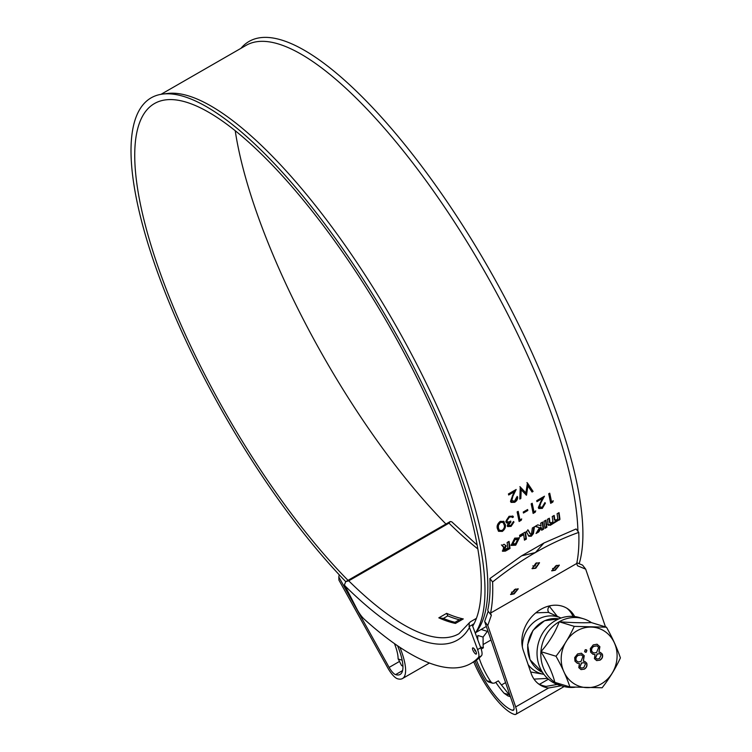 <?xml version="1.0" encoding="UTF-8"?>
<svg xmlns="http://www.w3.org/2000/svg" width="752" height="752" viewBox="0 0 752 752"><rect width="100%" height="100%" fill="white"/><g stroke="black" fill="none" stroke-linecap="round" stroke-linejoin="round"><path stroke-width="1.13" d="M514.979 539.626L512.883 543.856L515.534 543.724L517.649 539.504L514.979 539.626M517.649 539.504L517.122 538.93L514.453 539.052L512.347 543.273L512.883 543.856M510.899 545.087L515.186 544.608L519.087 537.671M515.712 545.191L519.378 537.934L514.735 538.131L511.125 545.407L515.712 545.191L515.186 544.608M511.454 592.181L513.475 591.88L515.703 588.966M518.062 588.722L513.889 593.525L510.552 594.343M552.579 568.521L554.6 568.221L556.828 565.307M559.187 565.053L555.014 569.866L551.667 570.683M532.82 565.871L535.001 566.153L536.552 562.844M539.372 562.646L535.518 567.892L532.021 568.521M535.791 568.23L539.532 562.787L535.828 563.22L532.134 568.7L535.791 568.23M514.152 593.883L518.222 588.872L514.669 589.483L510.646 594.541L514.152 593.883M555.277 570.223L559.347 565.213L555.784 565.824L551.771 570.881L555.277 570.223M577.903 531.297A312.7 94.028 -119.9 0 0 527.255 354.643A312.7 94.028 -119.9 0 0 246.036 45.402L161.031 94.32M579.181 563.727A314.59 94.602 -119.9 0 0 531.927 352.622A314.59 94.602 -119.9 0 0 240.969 48.316M475.32 633.278L476.881 631.229A312.7 94.028 -119.9 0 0 437.175 406.475A312.7 94.028 -119.9 0 0 167.48 93.483L162.686 94.075A314.59 94.602 -119.9 0 0 181.956 332.083A314.59 94.602 -119.9 0 0 345.751 581.663M475.292 633.193A314.59 94.602 -119.9 0 0 434.017 408.956A314.59 94.602 -119.9 0 0 162.686 94.075M397.592 645.78A44.03 13.235 60.1 0 1 400.13 674.431A44.03 13.235 60.1 0 1 395.571 674.619A9.475 2.848 60.1 0 1 389.132 667.4L338.823 576.991L339.199 574.754M235.235 130.82A307.963 92.609 -119.9 0 0 282.526 276.557A307.963 92.609 -119.9 0 0 445.936 524.012M472.688 626.209A307.963 92.609 -119.9 0 0 431.357 408.148A307.963 92.609 -119.9 0 0 154.404 103.588A307.963 92.609 -119.9 0 0 184.616 332.892A307.963 92.609 -119.9 0 0 348.026 580.356M548.17 524.943L550.295 525.3L559.949 519.35A312.7 94.028 60.1 0 0 559.037 512.638L557.091 513.757A312.7 94.028 60.1 0 1 557.758 518.476L556.884 519.773L554.844 520.149A312.7 94.028 60.1 0 0 554.186 515.43L552.241 516.539A312.7 94.028 60.1 0 1 552.908 521.268L552.034 522.565L549.994 522.941A312.7 94.028 60.1 0 0 549.336 518.222L547.39 519.331A312.7 94.028 60.1 0 1 548.17 524.943L548.368 525.404M548.922 518.457A311.751 93.746 60.1 0 1 549.468 522.358L550.097 523.176L549.468 522.358L550.53 522.537M553.773 515.665A311.751 93.746 60.1 0 1 554.318 519.566L554.948 520.384L554.318 519.566L555.38 519.745M543.978 521.296A312.7 94.028 60.1 0 1 544.937 528.374L546.883 527.265A312.7 94.028 60.1 0 0 545.924 520.177L543.978 521.296M539.485 527.744L536.054 533.488L538.733 531.946L541.318 527.697A312.7 94.028 60.1 0 1 541.647 530.273L543.583 529.154A312.7 94.028 60.1 0 0 542.624 522.076L540.688 523.195A312.7 94.028 60.1 0 1 541.064 525.827L537.774 524.868L535.095 526.409L539.485 527.744L535.556 526.146M528.853 536.195L531.279 536.232L533.422 533.563L534.465 526.776L532.369 527.979L531.495 533.741L530.564 534.277L528.327 530.301L526.231 531.514L528.976 536.355M530.038 533.704L527.801 529.737M552.776 502.12L550.671 503.332A312.7 94.028 60.1 0 0 548.706 493.763L549.731 493.18A312.7 94.028 60.1 0 1 551.507 501.772L553.256 500.766L552.776 502.12L552.259 501.593L550.53 502.59M543.339 496.856L538.827 506.387L542.192 507.403L545.426 503.116L542.324 508.399L538.808 508.531L538.329 507.572L542.248 498.604L536.947 501.659A312.7 94.028 60.1 0 0 536.731 500.663L544.467 496.207L540.904 502.75L539.438 507.215M535.236 512.206L533.13 513.419A312.7 94.028 60.1 0 0 531.175 503.859L532.2 503.267A312.7 94.028 60.1 0 1 533.967 511.868L535.725 510.852L535.236 512.206L534.719 511.68L532.989 512.676M527.829 510.505L523.448 513.024A312.7 94.028 60.1 0 0 523.242 512.037L527.622 509.518A312.7 94.028 60.1 0 1 527.829 510.505L527.312 509.997L523.298 512.309M521.211 520.281L519.106 521.493A312.7 94.028 60.1 0 0 517.141 511.924L518.166 511.341A312.7 94.028 60.1 0 1 519.942 519.933L521.691 518.927L521.211 520.281L520.694 519.754L518.965 520.751M508.211 523.119L507.694 522.602L506.293 522.499L506.81 523.016L505.776 521.7L509.048 516.304L512.911 516.182L513.466 516.972L512.441 517.564L511.266 516.737L509.245 517.31L506.782 521.023C507.487 522.255 508.803 522.255 510.711 521.042A312.7 94.028 60.1 0 1 510.909 522.02L508.296 525.253L510.881 525.422L514.001 522.001L511.078 526.372L507.647 526.569L507.271 525.836L508.211 523.119L506.256 522.64M512.441 517.564L511.858 516.962M511.924 517.056L510.749 516.239L508.737 516.812L506.265 520.516L506.876 521.305M510.335 521.23A311.751 93.746 60.1 0 1 510.392 521.503L507.779 524.736L508.324 525.338M505.156 524.229C506.03 526.776 505.09 529.173 502.336 531.41L498.557 531.307L497.41 528.684C496.555 526.109 497.514 523.665 500.268 521.352L503.943 521.456L504.639 523.721C505.523 526.231 504.583 528.618 501.81 530.884L498.313 531.025M533.093 491.432L532.04 492.043L527.923 485.886L526.494 495.23L521.211 489.806L520.845 498.482L519.801 499.084L520.252 487.127L525.864 492.889L527.453 482.991L533.093 491.432L532.595 490.962L531.673 491.488M515.176 490.05L510.993 500.183L514.481 501.264L516.539 497.41L517.564 496.818C517.893 498.99 516.925 500.823 514.678 502.317L511.106 502.392L510.495 501.311L514.001 491.949L508.7 495.004A312.7 94.028 60.1 0 0 508.418 493.942L516.163 489.486L512.864 496.282L511.68 501.067M503.699 547.541L502.552 551.263L505.438 551.103L510.016 548.471A312.7 94.028 60.1 0 0 509.057 541.393L507.111 542.512A312.7 94.028 60.1 0 1 507.891 548.123L504.094 549.693L506.246 545.999L504.113 544.241L501.951 545.482L503.699 547.541L503.304 546.46L503.84 547.042M524.999 532.162L525.526 532.736L524.445 532.538L519.594 535.33A312.7 94.028 60.1 0 1 519.82 536.834L523.702 534.606A312.7 94.028 60.1 0 1 524.435 540.171L526.381 539.062A312.7 94.028 60.1 0 0 525.526 532.736L525.422 532.491M490.558 613.068A317.908 95.598 60.1 0 0 492.598 581.973C507.064 570.43 521.343 560.625 535.424 552.56C549.58 544.373 564.028 537.652 578.758 532.397A317.908 95.598 -119.9 0 1 576.718 563.492L490.558 613.068L491.329 615.333L487.785 625.495L515.675 706.918A14.213 4.277 60.1 0 1 515.806 714.334A14.213 4.277 60.1 0 1 514.34 714.4A48.767 14.664 60.1 0 1 473.741 661.845M399.904 647.331A48.767 14.664 60.1 0 1 402.489 678.539A48.767 14.664 60.1 0 1 397.441 678.746A14.213 4.277 60.1 0 1 387.788 667.917L338.917 580.093L338.823 576.991M576.869 562.759L582.556 565.128L585.695 569.161L605.482 626.895M585.695 569.161L577.498 565.758L576.718 563.492M574.669 616.555A31.979 25.615 125.1 0 0 568.127 609.064A31.979 25.615 125.1 0 0 534.287 614.177A31.979 25.615 125.1 0 0 523.289 650.424L531.166 673.435A31.979 25.615 125.1 0 0 539.193 684.376A31.979 25.615 125.1 0 0 548.537 688.014L561.368 685.739M492.598 581.973L489.919 578.542L521.597 555.85L535.424 552.56L543.94 543L576.088 528.966L578.758 532.397M521.597 555.85L543.94 543M489.919 578.542A313.17 94.169 60.1 0 1 487.775 610.088L488.189 611.291L484.636 621.462L513.362 705.282A9.475 2.848 60.1 0 1 513.447 710.236A9.475 2.848 60.1 0 1 512.46 710.273A44.03 13.235 60.1 0 1 475.095 661.036M566.942 608.293A31.979 25.615 -54.9 0 1 573.062 616.405M557.27 684.433L546.215 686.379A31.979 25.615 -54.9 0 1 538.065 683.521M484.636 621.462L487.785 625.495M488.189 611.291L491.329 615.333M549.374 493.387A311.751 93.746 60.1 0 1 550.99 501.255L551.507 501.772M544.909 502.59L541.807 507.873L538.582 508.239M542.324 508.399L541.807 507.873M542.248 498.604L541.731 498.106L536.787 500.945M540.904 502.75L540.387 502.233M538.827 506.387L539.128 506.998M531.833 503.473A311.751 93.746 60.1 0 1 533.45 511.341L533.967 511.868M517.808 511.548A311.751 93.746 60.1 0 1 519.425 519.416L519.942 519.933M513.484 521.484L510.561 525.845L507.431 526.278M511.078 526.372L510.561 525.845M512.638 515.957L512.949 516.464L511.971 517.028M513.466 516.972L512.949 516.464M511.266 516.737L510.749 516.239M509.245 517.31L508.737 516.812M506.265 520.516L506.566 521.098M510.909 522.02L510.392 521.503M502.336 531.41L501.81 530.884M503.671 521.221L504.639 523.721M502.881 522.255L499.939 521.869L497.852 524.934L497.918 527.594L499.187 530.057M499.939 521.869L500.456 522.367L498.369 525.441L498.435 528.101L499.431 530.339L502.11 530.461C504.197 528.665 504.874 526.785 504.131 524.821L503.154 522.48L500.456 522.367M497.852 524.934L498.369 525.441M497.918 527.594L498.435 528.101M527.923 485.886L527.425 485.435L525.883 494.825M526.494 495.23L525.986 494.769M521.211 489.806L520.713 489.355L519.839 498.303M520.845 498.482L520.337 498.012M519.905 486.61L525.864 492.889M526.955 482.558L532.595 490.962M517.066 496.367C517.385 498.52 516.417 500.353 514.18 501.857L510.881 502.139M514.678 502.317L514.18 501.857M514.001 491.949L513.503 491.507L508.531 494.374M512.864 496.282L512.356 495.831M510.993 500.183L511.388 500.87M502.336 550.915L504.912 550.52L509.489 547.888L510.016 548.471M508.643 541.628A311.751 93.746 60.1 0 1 509.489 547.888M504.094 549.693L503.567 549.11L504.489 547.277L505.015 547.86M504.489 547.277L505.523 547.569M504.987 546.995L505.72 545.416M501.424 544.918L503.304 546.46M519.698 536.035L523.176 534.033L523.702 534.606M524.332 539.344L525.845 538.47L526.381 539.062M525.028 532.35A311.751 93.746 60.1 0 1 525.845 538.47M528.327 535.612L530.752 535.65L532.895 532.98L533.807 527.152M536.881 532.125L538.206 531.363L538.733 531.946M538.206 531.363L540.791 527.114L541.318 527.697M541.543 529.446L543.057 528.571L543.583 529.154M542.22 522.311A311.751 93.746 60.1 0 1 543.057 528.571M544.833 527.547L546.356 526.673L546.883 527.265M545.51 520.412A311.751 93.746 60.1 0 1 546.356 526.673M547.644 524.36L549.768 524.708L558.98 519.406L559.507 519.999M558.98 519.406L559.422 518.758L559.949 519.35M558.633 512.873A311.751 93.746 60.1 0 1 559.422 518.758M530.677 671.987L543.837 674.3A29.61 26.884 -73 0 1 528.148 664.618M548.434 679.178L539.504 684.311M510.42 696.69L507.985 695.948L504.113 693.269L509.301 694.848L501.452 684.987A33.126 9.964 60.1 0 1 498.35 680.842L494.449 683.079L492.645 683.23L490.953 681.961A33.126 9.964 -119.9 0 1 479.137 658M550.708 605.642L549.402 606.394L557.307 616.367M492.645 683.23L488.274 681.895L486.704 680.663A42.638 12.822 60.1 0 1 476.411 660.153M477.84 640.037A42.638 12.822 60.1 0 1 477.896 635.487L483.085 637.066L483.104 644.539A33.126 9.964 -119.9 0 0 483.367 647.82L481.186 649.079M495.775 682.318A42.638 12.822 -119.9 0 0 504.113 693.269M509.301 694.848L510.072 695.694M548.828 606.056L549.402 606.394A4.268 3.779 -57.6 0 0 549.186 612.73M522.367 647.011A29.61 26.884 -73 0 1 537.802 619.479A29.61 26.884 -73 0 1 561.001 618.022L548.471 612.41L535.819 612.833M487.832 630.778L483.085 637.066M480.415 646.917L483.367 647.82M402.94 666.338L401.465 665.388L398.109 658.62A33.126 9.964 -119.9 0 0 394.452 643.599M398.109 658.978L402.17 660.218M474.108 623.643L472.67 624.564L472.529 625.786L480.735 647.782A14.213 4.277 60.1 0 1 481.459 655.753L478.328 657.558A14.213 4.277 -119.9 0 0 477.605 649.587L469.116 626.604L469.257 622.872L470.583 621.744M475.922 651.467A3.553 1.072 60.1 0 1 476.383 652.783A3.553 1.072 60.1 0 1 475.49 653.883A3.553 1.072 60.1 0 1 473.027 650.499A3.553 1.072 60.1 0 1 473.882 648.431A3.553 1.072 60.1 0 1 475.922 651.467M476.025 651.711L474.681 650.339L474.625 649.277M469.257 622.872L458.955 633.729A312.7 94.028 60.1 0 1 348.731 580.826L345.76 581.653L344.444 584.736L356.927 609.064A14.213 4.277 -119.9 0 0 364.335 619.281A344.435 103.579 60.1 0 0 470.865 663.499L474.004 661.694A344.435 103.579 60.1 0 0 481.459 655.753M478.328 657.558A344.435 103.579 60.1 0 1 470.865 663.499M454.96 622.308L459.378 619.77L463.288 618.924A312.7 94.028 60.1 0 1 446.65 613.341L447.788 615.879L443.37 618.417A313.17 94.169 -119.9 0 0 454.96 622.308L455.449 623.427A312.7 94.028 60.1 0 1 438.82 617.843L443.37 618.417M477.191 545.087L451.764 521.832L450.298 521.512L448.991 523.138L348.731 580.826M469.116 626.604L472.594 624.668M601.205 683.944A30.512 27.702 -73 0 1 563.925 671.874A30.512 27.702 -73 0 1 577.085 630.787A30.512 27.702 -73 0 1 614.365 642.847A30.512 27.702 -73 0 1 601.205 683.944M606.469 627.196L574.265 626.369C569.537 636.709 563.445 646.664 556.001 656.242C561.96 666.845 566.604 677.082 569.922 686.943L602.126 687.779C609.534 678.257 615.625 668.302 620.4 657.906C617.11 648.121 612.466 637.884 606.469 627.196L591.401 622.6A40.627 4.145 -175.9 0 1 559.197 621.772A40.627 16.365 124.4 0 1 540.923 651.646A35.25 32.007 107 0 0 543.987 669.242A35.25 32.007 107 0 0 554.854 682.346A35.25 32.007 107 0 0 562.844 686.191A35.25 32.007 107 0 0 575.064 687.234M591.401 622.6A35.25 32.007 107 0 0 583.411 618.764L579.613 617.599A35.25 32.007 107 0 0 545.144 629.574A35.25 32.007 107 0 0 540.19 668.086A35.25 32.007 107 0 0 559.046 685.034L562.844 686.191M556.001 656.242L540.923 651.646A40.627 12.22 60.1 0 1 549.505 667.485A40.627 12.22 60.1 0 1 554.854 682.346L569.922 686.943M585.206 649.766L586.898 650.311L586.297 652.172L584.614 651.627L585.206 649.766M600.03 660.153L596.693 660.604L594.447 658.639L595.02 654.503L592.98 654.278L590.63 652.181L590.311 648.6L593.225 644.915L597.041 644.22L599.889 646.711L598.977 652.219L600.397 652.398L602.371 654.137C603.076 656.703 602.296 658.705 600.03 660.153L596.599 660.576M584.389 669.148L581.052 669.609L578.805 667.644L579.378 663.499L577.339 663.283L574.989 661.187L574.669 657.596L577.583 653.92L581.399 653.225L584.248 655.706L583.336 661.224L584.755 661.393L586.729 663.132C587.434 665.699 586.654 667.701 584.389 669.148L580.958 669.571M574.265 626.369L559.197 621.772A35.25 32.007 107 0 0 540.923 651.646M583.411 618.764A35.25 32.007 107 0 0 559.197 621.772M592.886 654.249L595.02 654.503M596.947 644.191L599.889 646.711M599.701 646.654L598.977 652.219M600.293 652.369L602.371 654.137M602.183 654.071C602.878 656.637 602.108 658.649 599.842 660.096M596.853 645.846L593.695 646.344C591.721 647.528 591.044 649.211 591.655 651.392L593.516 652.924M599.701 653.685L597.088 653.967L595.509 657.925L596.938 659.053M595.697 657.981L597.032 659.081L599.429 658.63L601.13 654.823L599.795 653.714L597.276 654.024L595.509 657.925M591.843 651.448L593.61 652.952L596.58 652.567L598.639 647.369L596.956 645.874L593.883 646.41C591.909 647.585 591.232 649.267 591.843 651.448L591.655 651.392M586.052 649.625L586.898 650.311M586.71 650.254L586.297 652.172M586.109 652.116L585.263 652.257M577.245 663.255L579.378 663.499M581.305 653.197L584.248 655.706M584.06 655.65L583.336 661.224M584.661 661.365L586.729 663.132M586.541 663.076C587.237 665.642 586.466 667.644 584.201 669.092M581.221 654.842L578.053 655.349C576.079 656.524 575.402 658.207 576.013 660.397L577.874 661.92M584.06 662.681L581.446 662.973L579.867 666.921L581.296 668.049M580.055 666.986L581.39 668.086L583.787 667.626L585.488 663.819L584.154 662.709L581.644 663.029L579.867 666.921M576.201 660.453L577.968 661.948L580.939 661.563L582.997 656.374L581.315 654.87L578.241 655.406C576.267 656.581 575.59 658.263 576.201 660.453L576.013 660.397M395.571 674.619L402.583 670.587M475.969 632.423L486.347 626.454M515.675 706.918L548.537 688.014M512.46 710.273L513.973 709.409M389.132 667.4L399.415 661.487M504.912 550.52L505.438 551.103M530.752 535.65L531.279 536.232M530.799 535.621L531.326 536.204M532.895 532.98L533.422 533.563M549.768 524.708L550.295 525.3M490.99 639.999L483.104 644.539M505.588 682.609L501.452 684.987M547.578 678.407L534.005 679.112M486.704 680.663L490.953 681.961M481.806 629.668L486.995 631.257M401.465 665.388L402.922 665.84M469.398 627.582A317.438 95.457 60.1 0 1 344.886 585.78M477.868 548.969A312.7 94.028 60.1 0 1 448.991 523.138M438.82 617.843L446.65 613.341M463.288 618.924L455.449 623.427M472.933 624.32A316.489 95.166 60.1 0 1 472.444 625.156M477.605 649.587L480.735 647.782M459.378 619.77A313.17 94.169 60.1 0 1 447.788 615.879M530.207 659.871A28.144 25.559 107 0 0 542.53 672.373L530.01 659.72L527.641 644.746L533.036 630.308L544.58 620.72L558.849 618.887A28.144 25.559 107 0 0 533.215 630.402A28.144 25.559 107 0 0 530.207 659.871M402.489 678.539L429.448 663.029M515.806 714.334L564.113 686.548M498.905 529.822L499.431 530.339M502.646 521.982L503.154 522.48M470.188 621.932L476.43 618.341M345.76 581.653L450.298 521.512"/></g></svg>

